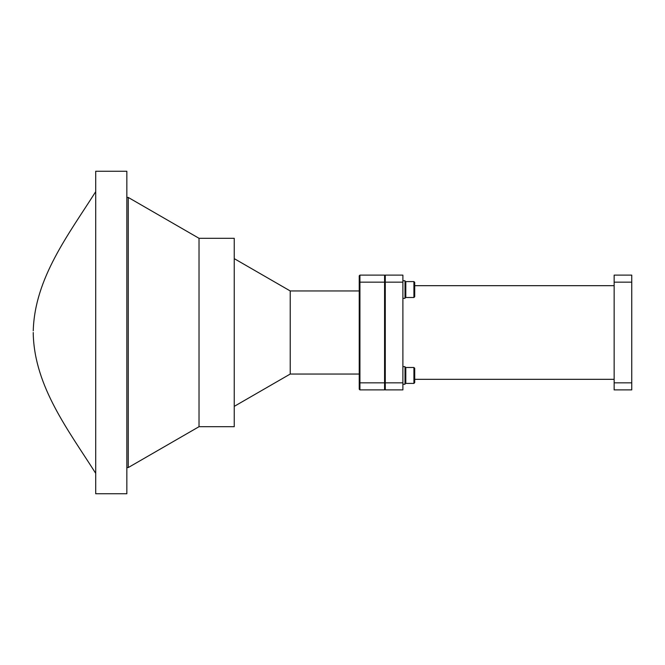 <?xml version="1.0" encoding="UTF-8"?>
<svg xmlns="http://www.w3.org/2000/svg" width="665" height="665" viewBox="0 0 665 665"><rect width="100%" height="100%" fill="white"/><g stroke="black" fill="none" stroke-linecap="round" stroke-linejoin="round"><path stroke-width="1" d="M95.71 493.754L95.71 171.246L126.84 171.246L126.84 493.754L95.71 493.754M126.84 467.562L128.245 467.562L128.245 197.439L126.84 197.439M128.245 197.439L199.026 238.303L199.026 426.697L128.245 467.562M199.026 426.697L234.238 426.697L234.238 238.303L199.026 238.303M234.238 258.635L290.223 290.954L290.223 374.046L234.238 406.365M290.223 374.046L359.233 374.046M290.223 290.954L359.233 290.954M385.284 382.558L384.578 382.849L384.578 389.89L359.931 389.89L359.233 389.183L359.233 275.817L359.931 275.111L384.578 275.111L384.578 282.151L359.931 282.151L359.931 382.849L384.578 382.849L384.578 282.151L385.284 282.442M359.931 275.111L359.931 282.151L359.233 282.442M359.233 382.558L359.931 382.849L359.931 389.89M384.578 389.89L385.284 389.183M385.284 275.817L384.578 275.111M631.75 275.111L631.75 282.151L614.144 282.151L614.144 275.111L631.75 275.111M631.75 382.849L631.75 389.89L614.144 389.89L614.144 382.849L631.75 382.849L631.75 282.151M614.144 382.849L614.144 282.151M402.89 275.111L402.89 389.89L385.284 389.89L385.284 275.111L402.89 275.111M402.89 282.151L385.284 282.151M385.284 382.849L402.89 382.849M405.002 280.746L402.89 280.746L405.002 280.746L405.002 298.344L402.89 298.344M405.002 366.656L402.89 366.656L405.002 366.656L405.002 384.254L402.89 384.254M405.002 296.706L405.8 297.504L405.8 281.586L405.002 282.384M413.921 281.586L414.719 282.384L414.719 296.706L413.921 297.504L413.921 281.586L405.8 281.586M413.921 297.504L405.8 297.504M405.002 382.616L405.8 383.414L405.8 367.496L405.002 368.294M413.921 367.496L414.719 368.294L414.719 382.616L413.921 383.414L413.921 367.496L405.8 367.496M413.921 383.414L405.8 383.414M33.25 332.5L33.25 334.196C34.721 386.939 68.645 430.596 95.71 473.339M95.71 191.661C68.645 234.404 34.721 278.061 33.25 330.804M414.719 379.324L614.144 379.324M414.719 285.676L614.144 285.676"/></g></svg>
